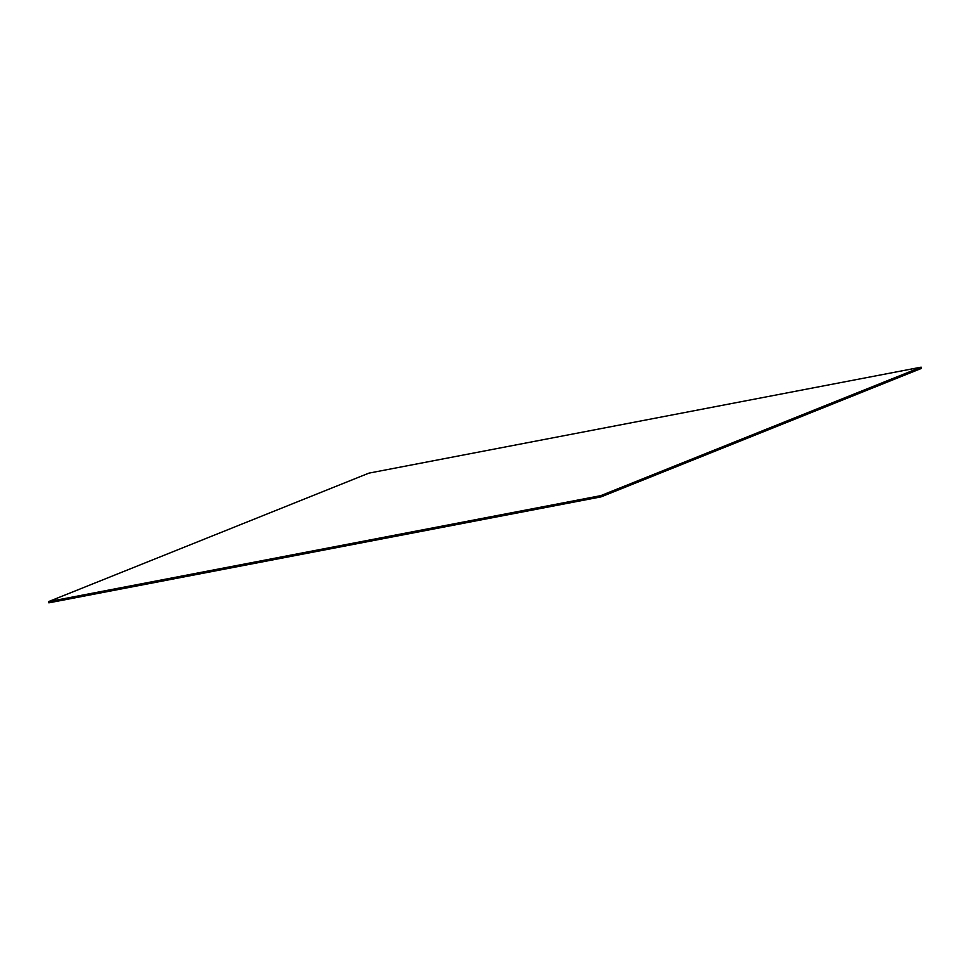 <?xml version="1.0" encoding="UTF-8"?>
<svg xmlns="http://www.w3.org/2000/svg" width="970" height="970" viewBox="0 0 970 970"><rect width="100%" height="100%" fill="white"/><g stroke="black" fill="none" stroke-linecap="round" stroke-linejoin="round"><path stroke-width="1.45" d="M48.5 601.63L48.852 602.843L601.073 496.87L600.721 495.658L921.148 367.157L368.927 473.13L48.5 601.63L600.721 495.658M921.148 367.157L921.5 368.37L601.073 496.87"/></g></svg>
